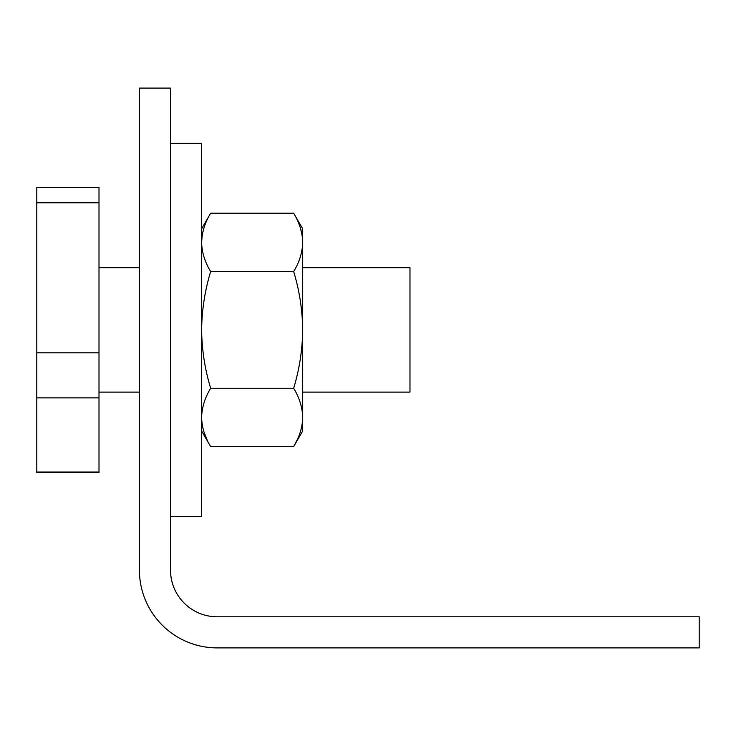 <?xml version="1.0" encoding="UTF-8"?>
<svg xmlns="http://www.w3.org/2000/svg" width="736" height="736" viewBox="0 0 736 736"><rect width="100%" height="100%" fill="white"/><g stroke="black" fill="none" stroke-linecap="round" stroke-linejoin="round"><path stroke-width="1.1" d="M699.2 616.786L699.2 647.892L217.175 647.892A77.749 77.749 0 0 1 139.426 570.142L139.426 88.108L170.522 88.108L170.522 570.142A46.644 46.644 0 0 0 217.175 616.786L699.2 616.786M170.522 143.308L201.618 143.308L201.618 516.497L170.522 516.497M203.909 228.105L202.354 234.333M202.152 235.538L201.618 242.374C201.866 232.438 204.875 222.714 210.652 213.201L293.664 213.201C299.442 222.714 302.45 232.438 302.689 242.374C302.45 252.31 299.442 262.034 293.664 271.547C299.442 290.582 302.45 310.04 302.689 329.903C302.45 349.766 299.442 369.224 293.664 388.258C299.442 397.771 302.45 407.496 302.689 417.432C302.45 427.368 299.442 437.092 293.664 446.614L297.234 439.806M201.618 430.974L210.652 446.614C204.875 437.092 201.866 427.368 201.618 417.432C201.866 407.496 204.875 397.771 210.652 388.258C204.875 369.224 201.866 349.775 201.618 329.903C201.866 310.04 204.875 290.591 210.652 271.547C204.875 262.034 201.866 252.31 201.618 242.374M210.652 271.547L293.664 271.547M293.664 213.201L302.689 228.832L302.689 242.374L302.165 235.538M301.962 234.333L300.408 228.105M210.652 388.258L293.664 388.258M210.652 446.614L293.664 446.614L302.689 430.974L302.689 242.374M204.176 432.556L207.166 439.981M302.689 392.104L409.98 392.104L409.98 267.711L302.689 267.711M36.8 202.814L36.8 187.266L99.001 187.266L99.001 202.814L36.8 202.814L36.8 472.54L99.001 472.54L99.001 202.814M99.001 472.015L36.8 472.015M99.001 397.863L36.8 397.863M99.001 352.811L36.8 352.811M201.618 228.832L210.652 213.201M139.426 267.711L99.001 267.711M139.426 392.104L99.001 392.104"/></g></svg>
